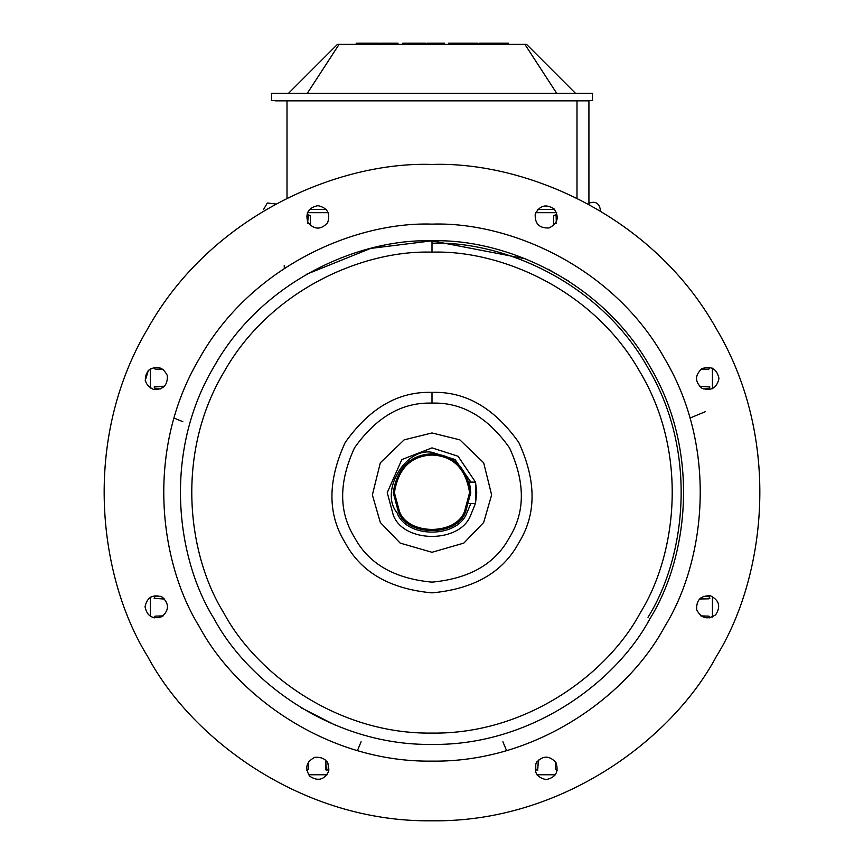 <?xml version="1.0" encoding="UTF-8"?>
<svg xmlns="http://www.w3.org/2000/svg" width="864" height="864" viewBox="0 0 864 864"><rect width="100%" height="100%" fill="white"/><g stroke="black" fill="none" stroke-linecap="round" stroke-linejoin="round"><path stroke-width="1.3" d="M470.513 488.041L470.21 485.957M469.735 483.667L469.271 481.885M470.783 492.62L469.595 492.62C465.685 468.482 453.157 455.954 432 455.036C410.843 455.954 398.315 468.482 394.405 492.62L393.217 492.62L398.412 512.017C407.322 536.76 456.678 536.76 465.588 512.017L470.783 492.62L469.595 492.62L464.551 511.423C455.922 535.399 408.078 535.399 399.449 511.423L394.405 492.62C398.315 468.482 410.843 455.954 432 455.036L432 453.838C410.173 454.788 397.246 467.716 393.217 492.62L394.405 492.62L399.449 511.423C408.078 535.399 455.922 535.399 464.551 511.423L469.595 492.62L470.783 492.62C466.754 467.716 453.827 454.788 432 453.838L432 455.036C453.157 455.954 465.685 468.482 469.595 492.62C465.685 468.482 453.157 455.954 432 455.036C410.843 455.954 398.315 468.482 394.405 492.62L393.217 492.62C397.246 467.716 410.173 454.788 432 453.838C453.827 454.788 466.754 467.716 470.783 492.62L465.588 512.017C456.678 536.76 407.322 536.76 398.412 512.017L393.217 492.62C397.246 467.716 410.173 454.788 432 453.838C453.827 454.788 466.754 467.716 470.783 492.62L465.588 512.017C456.678 536.76 407.322 536.76 398.412 512.017L393.217 492.62M475.556 482.36L476.755 492.62L475.556 482.36L476.755 492.62L475.556 502.891M475.384 503.604L470.75 514.998C460.48 543.553 403.52 543.553 393.25 514.998L387.245 492.62L401.814 459.583L432 447.876L458.028 456.224L475.502 482.123L458.028 456.224L432 447.876L458.028 456.224L475.502 482.123M387.245 492.62L401.814 459.583L432 447.876L401.814 459.583L387.245 492.62L393.25 514.998L387.245 492.62M470.75 514.998C460.48 543.553 403.52 543.553 393.25 514.998C403.52 543.553 460.48 543.553 470.75 514.998M470.945 482.123L455.036 459.518L432 452.293L432 454.205L432 452.293L455.036 459.518L470.945 482.123L455.036 459.518L432 452.293C405.086 447.444 379.415 491.908 397.073 512.795C406.339 538.531 457.672 538.531 466.927 512.795L470.815 503.604M432 452.293C405.086 447.444 379.415 491.908 397.073 512.795C406.339 538.531 457.672 538.531 466.927 512.795C457.672 538.531 406.339 538.531 397.073 512.795C379.415 491.908 405.086 447.444 432 452.293M712.444 368.194L712.444 388.724M712.444 596.527L712.444 617.058M555.455 774.76L536.879 774.76M327.121 774.76L308.545 774.76M150.368 616.421L150.368 597.175M150.368 388.076L150.368 368.831M307.346 212.684L328.32 212.684M535.68 212.684L556.654 212.684M576.99 198.223L576.99 100.84L576.99 198.223M588.924 100.84L275.076 100.84L588.924 100.84L588.924 204.401L588.924 100.483L588.924 204.401L588.924 100.483L275.076 100.483M309.377 209.444L326.279 209.444M537.721 209.444L554.623 209.444M287.01 100.84L287.01 198.223M588.924 154.31L588.924 191.894L588.924 154.31M588.924 116.716L588.924 121.748L588.924 116.716M588.924 114.923L588.924 134.017M588.924 132.743L588.924 116.208M380.689 44.388L380.689 43.2L397.991 43.2L397.991 44.388L397.991 43.2L380.689 43.2L380.689 44.388L380.689 43.2L397.991 43.2L397.991 44.388M360.266 44.388L360.266 43.2L360.266 44.388L360.266 43.2L356.54 43.2M406.814 44.388L406.814 43.2L406.814 44.388L406.814 43.2L403.078 43.2M427.226 44.388L427.226 43.2L444.528 43.2L444.528 44.388L444.528 43.2L427.226 43.2L427.226 44.388L427.226 43.2L444.528 43.2L444.528 44.388M477.943 44.388L477.943 43.2L469.595 43.2L477.943 43.2L477.943 44.388L477.943 43.2L469.595 43.2L469.595 44.388L469.595 43.2L459.356 43.2L459.356 44.388L459.356 43.2L469.595 43.2L459.356 43.2L459.356 44.388M458.935 44.388L458.935 43.2L458.935 44.388L458.935 43.2L448.708 43.2L448.708 44.388L448.708 43.2L458.935 43.2L448.708 43.2L448.708 44.388M497.729 44.388L497.729 43.2L497.729 44.388L497.729 43.2L487.49 43.2L487.49 44.388L487.49 43.2L479.142 43.2L479.142 44.388L479.142 43.2L497.729 43.2L487.49 43.2L487.49 44.388M508.378 44.388L508.378 43.2L508.378 44.388L508.378 43.2L498.139 43.2L498.139 44.388L498.139 43.2L508.378 43.2L498.139 43.2L498.139 44.388M271.49 93.323L592.51 93.323L592.51 100.483L592.51 93.323L271.49 93.323L271.49 100.483L271.49 93.323L592.51 93.323L592.51 100.483L271.49 100.483L592.51 100.483L271.49 100.483L271.49 93.323M575.5 93.323L526.576 44.388L524.902 44.388L556.708 93.323L524.902 44.388L337.424 44.388L288.5 93.323L337.424 44.388L339.098 44.388L307.292 93.323L339.098 44.388L526.576 44.388L575.5 93.323L526.576 44.388L524.902 44.388L556.708 93.323M367.535 43.2L379.49 43.2L379.49 44.388L379.49 43.2L374.123 43.2L374.123 44.388L374.123 43.2L360.698 43.2L360.698 44.388M414.072 43.2L426.038 43.2L426.038 44.388L426.038 43.2L420.66 43.2L420.66 44.388L420.66 43.2L407.236 43.2L407.236 44.388M469.336 482.123L475.556 482.123L475.556 503.604L469.195 503.604L475.556 503.604L475.556 482.123L469.336 482.123L475.556 482.123L475.556 503.604L469.195 503.604M548.338 269.309L568.49 281.027M306.698 274.212L370.634 248.422L432 240.829C503.388 238.399 601.344 279.72 650.063 366.725C701.05 452.423 687.863 557.917 650.063 618.527L647.309 623.192L650.063 618.527C687.863 557.917 701.05 452.423 650.063 366.725C601.344 279.72 503.388 238.399 432 240.829C360.612 238.399 262.656 279.72 213.937 366.725C162.95 452.423 176.137 557.917 213.937 618.527C247.525 681.566 332.294 745.729 432 744.422C531.706 745.729 616.475 681.566 650.063 618.527C616.475 681.566 531.706 745.729 432 744.422C332.294 745.729 247.525 681.566 213.937 618.527C176.137 557.917 162.95 452.423 213.937 366.725C262.656 279.72 360.612 238.399 432 240.829L525.452 258.811M334.94 724.972L301.439 707.929M213.937 366.725L216.691 362.059M284.224 265.291L284.332 268.369M535.723 763.852L535.82 769.511L537.635 770.504L538.369 760.028L538.348 761.724L536.9 761.724L538.348 761.724L537.635 770.504L535.82 769.511L535.723 763.852L535.82 769.511L537.635 770.504L538.369 760.028M555.271 761.497L555.509 769.522L557.334 770.504L555.509 769.522L555.271 761.497L555.509 769.522L557.334 770.504M328.277 763.852L328.18 769.511L328.277 763.852L328.18 769.511L326.365 770.504L325.631 760.028L325.652 761.724L327.1 761.724L325.652 761.724L325.631 760.028M308.729 761.497L308.491 769.522L306.666 770.504M160.769 596.344L155.12 596.452L154.116 598.255L164.603 599L162.896 598.968L162.896 597.532L162.896 598.968L154.116 598.255L155.12 596.452L160.769 596.344L155.12 596.452L154.116 598.255L164.603 599M163.134 615.892L155.099 616.14L154.127 617.954L155.099 616.14L163.134 615.892L155.099 616.14L154.127 617.954M160.78 388.897L155.12 388.8L160.78 388.897L155.12 388.8L154.116 386.996L164.603 386.251L162.896 386.284L162.896 387.72L162.896 386.284L164.603 386.251M163.134 369.36L155.099 369.112L154.127 367.286M700.866 615.892L708.901 616.14L709.873 617.954M703.231 596.344L708.88 596.452L703.231 596.344L708.88 596.452L709.884 598.255L699.397 599L701.104 598.968L701.104 597.532L701.104 598.968L699.397 599M700.866 369.36L708.901 369.112L709.873 367.286L708.901 369.112L700.866 369.36L708.901 369.112L709.873 367.286M703.22 388.897L708.88 388.8L709.884 386.996L708.88 388.8L703.22 388.897L708.88 388.8L709.884 386.996L699.397 386.251L701.104 386.284L701.104 387.72L701.104 386.284L709.884 386.996L699.397 386.251M308.729 761.724L308.491 769.522L308.567 761.724M325.652 761.724L326.365 770.504L328.18 769.511L326.365 770.504L325.793 769.511L325.652 761.724L327.1 761.724M701.104 598.968L709.884 598.255L708.88 596.452L709.884 598.255L708.88 598.838L701.104 598.968L701.104 597.532M701.104 615.902L708.901 616.14L701.104 616.064M162.896 369.349L155.099 369.112L162.896 369.187M162.896 386.284L154.116 386.996L155.12 388.8L154.116 386.996L155.12 386.413L162.896 386.284L162.896 387.72M310.586 225.709L310.511 223.517L307.649 223.517L310.511 223.517L310.586 225.709L310.273 215.73L310.511 223.517L307.649 223.517M307.692 222.08L308.459 214.747L310.273 215.73L308.459 214.747L307.886 215.73L307.692 222.08L308.459 214.747L310.273 215.73L310.511 223.517M556.351 223.517L553.489 223.517L553.414 225.709L553.489 223.517L556.351 223.517L553.489 223.517L553.727 215.73L555.541 214.747L556.114 215.73L556.308 222.08M553.727 215.73L555.541 214.747L556.114 215.73L555.541 214.747L553.727 215.73L553.489 223.517L553.727 215.73M648 617.328C685.444 557.302 698.501 452.801 648 367.924C599.735 281.74 502.708 240.808 432 243.216C502.708 240.808 599.735 281.74 648 367.924C698.501 452.801 685.444 557.302 648 617.328C685.444 557.302 698.501 452.801 648 367.924C599.735 281.74 502.708 240.808 432 243.216M182.844 421.708L174.053 418.068L182.844 421.708M361.087 741.787L357.448 750.578M432 164.452C525.042 161.287 652.709 215.147 716.202 328.536C782.665 440.23 765.472 577.724 716.202 656.716C672.43 738.871 561.946 822.506 432 820.8C302.054 822.506 191.57 738.871 147.798 656.716C98.528 577.724 81.335 440.23 147.798 328.536C211.291 215.147 338.958 161.287 432 164.452C338.958 161.287 211.291 215.147 147.798 328.536C81.335 440.23 98.528 577.724 147.798 656.716C191.57 738.871 302.054 822.506 432 820.8C561.946 822.506 672.43 738.871 716.202 656.716C765.472 577.724 782.665 440.23 716.202 328.536C652.709 215.147 525.042 161.287 432 164.452C525.042 161.287 652.709 215.147 716.202 328.536C782.665 440.23 765.472 577.724 716.202 656.716C672.43 738.871 561.946 822.506 432 820.8C302.054 822.506 191.57 738.871 147.798 656.716C98.528 577.724 81.335 440.23 147.798 328.536C211.291 215.147 338.958 161.287 432 164.452M432 252.158L432 240.829L432 252.158C500.17 249.847 593.719 289.31 640.246 372.395C688.943 454.226 676.339 554.98 640.246 612.857C608.17 673.056 527.213 734.335 432 733.093C336.787 734.335 255.83 673.056 223.754 612.857C187.661 554.98 175.057 454.226 223.754 372.395C270.281 289.31 363.83 249.847 432 252.158C363.83 249.847 270.281 289.31 223.754 372.395C175.057 454.226 187.661 554.98 223.754 612.857C255.83 673.056 336.787 734.335 432 733.093C527.213 734.335 608.17 673.056 640.246 612.857C676.339 554.98 688.943 454.226 640.246 372.395C593.719 289.31 500.17 249.847 432 252.158C500.17 249.847 593.719 289.31 640.246 372.395C688.943 454.226 676.339 554.98 640.246 612.857C608.17 673.056 527.213 734.335 432 733.093C336.787 734.335 255.83 673.056 223.754 612.857C187.661 554.98 175.057 454.226 223.754 372.395C270.281 289.31 363.83 249.847 432 252.158M502.913 741.787L506.552 750.578L502.913 741.787M705.488 411.631L689.947 418.068M432 224.122C508.129 221.53 612.576 265.594 664.535 358.376C718.902 449.755 704.84 562.248 664.535 626.875C628.711 694.105 538.326 762.523 432 761.13C325.674 762.523 235.289 694.105 199.465 626.875C159.16 562.248 145.098 449.755 199.465 358.376C251.424 265.594 355.882 221.53 432 224.122C355.882 221.53 251.424 265.594 199.465 358.376C145.098 449.755 159.16 562.248 199.465 626.875C235.289 694.105 325.674 762.523 432 761.13C538.326 762.523 628.711 694.105 664.535 626.875C704.84 562.248 718.902 449.755 664.535 358.376C612.576 265.594 508.129 221.53 432 224.122C508.129 221.53 612.576 265.594 664.535 358.376C718.902 449.755 704.84 562.248 664.535 626.875C628.711 694.105 538.326 762.523 432 761.13C325.674 762.523 235.289 694.105 199.465 626.875C159.16 562.248 145.098 449.755 199.465 358.376C251.424 265.594 355.882 221.53 432 224.122M432 392.386C465.448 391.284 494.392 407.992 518.81 442.508C536.49 480.913 536.49 514.328 518.81 542.743C503.032 572.26 474.098 588.967 432 592.866C389.902 588.967 360.968 572.26 345.19 542.743C327.51 514.328 327.51 480.913 345.19 442.508C369.608 407.992 398.552 391.284 432 392.386C398.552 391.284 369.608 407.992 345.19 442.508C327.51 480.913 327.51 514.328 345.19 542.743C360.968 572.26 389.902 588.967 432 592.866C474.098 588.967 503.032 572.26 518.81 542.743C536.49 514.328 536.49 480.913 518.81 442.508C494.392 407.992 465.448 391.284 432 392.386L432 403.121L432 392.386C465.448 391.284 494.392 407.992 518.81 442.508C536.49 480.913 536.49 514.328 518.81 542.743C503.032 572.26 474.098 588.967 432 592.866C389.902 588.967 360.968 572.26 345.19 542.743C327.51 514.328 327.51 480.913 345.19 442.508C369.608 407.992 398.552 391.284 432 392.386M432 403.121C461.862 402.149 487.706 417.064 509.512 447.876C525.29 482.166 525.29 512.006 509.512 537.376C495.428 563.728 469.584 578.642 432 582.131C394.416 578.642 368.572 563.728 354.488 537.376C338.71 512.006 338.71 482.166 354.488 447.876C376.294 417.064 402.138 402.149 432 403.121C402.138 402.149 376.294 417.064 354.488 447.876C338.71 482.166 338.71 512.006 354.488 537.376C368.572 563.728 394.416 578.642 432 582.131C469.584 578.642 495.428 563.728 509.512 537.376C525.29 512.006 525.29 482.166 509.512 447.876C487.706 417.064 461.862 402.149 432 403.121C461.862 402.149 487.706 417.064 509.512 447.876C525.29 482.166 525.29 512.006 509.512 537.376C495.428 563.728 469.584 578.642 432 582.131C394.416 578.642 368.572 563.728 354.488 537.376C338.71 512.006 338.71 482.166 354.488 447.876C376.294 417.064 402.138 402.149 432 403.121M432 432.961L459.821 439.841L483.678 462.791L491.627 494.921L483.678 522.461L463.795 543.11L432 552.29L400.205 543.11L380.322 522.461L372.373 494.921L380.322 462.791L404.179 439.841L432 432.961L404.179 439.841L380.322 462.791L372.373 494.921L380.322 522.461L400.205 543.11L432 552.29L463.795 543.11L483.678 522.461L491.627 494.921L483.678 462.791L459.821 439.841L432 432.961L459.821 439.841L483.678 462.791L491.627 494.921L483.678 522.461L463.795 543.11L432 552.29L400.205 543.11L380.322 522.461L372.373 494.921L380.322 462.791L404.179 439.841L432 432.961M718.967 378.454C716.915 387.99 711.245 391.262 701.957 388.271C694.732 381.726 694.732 375.181 701.957 368.636C711.245 365.645 716.915 368.917 718.967 378.454C716.915 387.99 711.245 391.262 701.957 388.271C694.732 381.726 694.732 375.181 701.957 368.636C711.245 365.645 716.915 368.917 718.967 378.454C716.915 387.99 711.245 391.262 701.957 388.271C694.732 381.726 694.732 375.181 701.957 368.636C711.245 365.645 716.915 368.917 718.967 378.454M715.651 614.812C707.454 620.104 701.125 618.408 696.676 609.725C696.19 599.983 700.823 595.361 710.564 595.847C719.248 600.296 720.943 606.614 715.651 614.812C707.454 620.104 701.125 618.408 696.676 609.725C696.19 599.983 700.823 595.361 710.564 595.847C719.248 600.296 720.943 606.614 715.651 614.812C707.454 620.104 701.125 618.408 696.676 609.725C696.19 599.983 700.823 595.361 710.564 595.847C719.248 600.296 720.943 606.614 715.651 614.812M546.167 779.598C536.63 777.546 533.358 771.876 536.35 762.588C542.894 755.352 549.439 755.352 555.984 762.588C558.976 771.876 555.703 777.546 546.167 779.598C536.63 777.546 533.358 771.876 536.35 762.588C542.894 755.352 549.439 755.352 555.984 762.588C558.976 771.876 555.703 777.546 546.167 779.598C536.63 777.546 533.358 771.876 536.35 762.588C542.894 755.352 549.439 755.352 555.984 762.588C558.976 771.876 555.703 777.546 546.167 779.598M309.809 776.272C304.517 768.074 306.212 761.756 314.896 757.307C324.637 756.821 329.27 761.443 328.784 771.196C324.335 779.868 318.006 781.564 309.809 776.272C304.517 768.074 306.212 761.756 314.896 757.307C324.637 756.821 329.27 761.443 328.784 771.196C324.335 779.868 318.006 781.564 309.809 776.272C304.517 768.074 306.212 761.756 314.896 757.307C324.637 756.821 329.27 761.443 328.784 771.196C324.335 779.868 318.006 781.564 309.809 776.272M145.033 606.798C147.085 597.262 152.755 593.989 162.043 596.981C169.268 603.526 169.268 610.07 162.043 616.615C152.755 619.607 147.085 616.334 145.033 606.798C147.085 597.262 152.755 593.989 162.043 596.981C169.268 603.526 169.268 610.07 162.043 616.615C152.755 619.607 147.085 616.334 145.033 606.798C147.085 597.262 152.755 593.989 162.043 596.981C169.268 603.526 169.268 610.07 162.043 616.615C152.755 619.607 147.085 616.334 145.033 606.798M148.349 370.44C156.546 365.148 162.875 366.844 167.324 375.527C167.81 385.268 163.177 389.891 153.436 389.405C144.752 384.955 143.057 378.637 148.349 370.44C156.546 365.148 162.875 366.844 167.324 375.527C167.81 385.268 163.177 389.891 153.436 389.405C144.752 384.955 143.057 378.637 148.349 370.44C156.546 365.148 162.875 366.844 167.324 375.527C167.81 385.268 163.177 389.891 153.436 389.405C144.752 384.955 143.057 378.637 148.349 370.44L145.228 380.538M317.833 205.654C327.37 207.706 330.642 213.376 327.65 222.664C321.106 229.9 314.561 229.9 308.016 222.664C305.024 213.376 308.297 207.706 317.833 205.654C327.37 207.706 330.642 213.376 327.65 222.664C321.106 229.9 314.561 229.9 308.016 222.664C305.024 213.376 308.297 207.706 317.833 205.654C327.37 207.706 330.642 213.376 327.65 222.664C321.106 229.9 314.561 229.9 308.016 222.664C305.024 213.376 308.297 207.706 317.833 205.654M554.191 208.98C559.483 217.177 557.788 223.495 549.104 227.945C539.363 228.431 534.73 223.808 535.216 214.056C539.665 205.384 545.994 203.688 554.191 208.98C559.483 217.177 557.788 223.495 549.104 227.945C539.363 228.431 534.73 223.808 535.216 214.056C539.665 205.384 545.994 203.688 554.191 208.98C559.483 217.177 557.788 223.495 549.104 227.945C539.363 228.431 534.73 223.808 535.216 214.056C539.665 205.384 545.994 203.688 554.191 208.98M600.264 210.87L600.264 209.207C598.968 203.18 595.393 201.107 589.529 202.997C595.393 201.107 598.968 203.18 600.264 209.207L600.264 210.87M588.924 203.386L589.529 202.997M275.821 204.001L267.322 202.997L263.736 209.207L267.322 202.997L275.821 204.001M394.405 492.62L399.449 511.423C408.078 535.399 455.922 535.399 464.551 511.423L469.595 492.62M469.595 43.2L469.595 44.388M288.5 93.323L337.424 44.388L339.098 44.388L307.292 93.323M524.902 44.388L339.098 44.388M379.49 44.388L379.49 43.2L374.123 43.2L374.123 44.388M374.123 43.2L361.13 43.2M426.038 44.388L426.038 43.2L420.66 43.2L420.66 44.388M420.66 43.2L407.678 43.2M487.49 43.2L479.142 43.2L479.142 44.388M650.063 618.527C616.475 681.566 531.706 745.729 432 744.422C332.294 745.729 247.525 681.566 213.937 618.527C176.137 557.917 162.95 452.423 213.937 366.725C262.656 279.72 360.612 238.399 432 240.829C503.388 238.399 601.344 279.72 650.063 366.725C701.05 452.423 687.863 557.917 650.063 618.527L647.309 623.192M701.104 387.72L701.104 386.284M536.9 761.724L538.348 761.724M162.896 597.532L162.896 598.968M553.414 225.709L553.489 223.517M356.216 43.2L356.216 44.388M402.764 43.2L402.764 44.388"/></g></svg>
